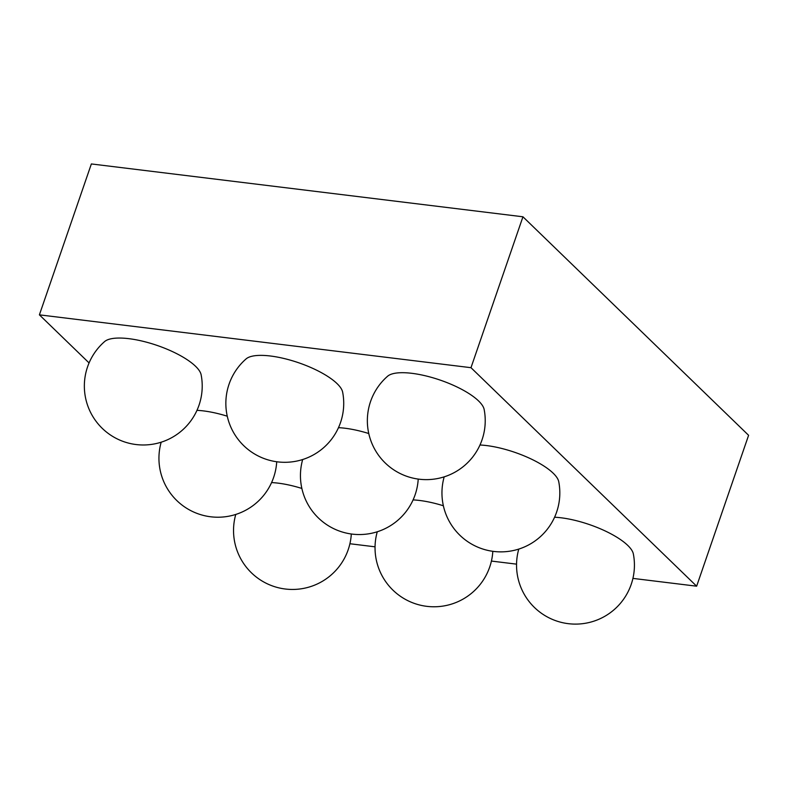 <?xml version="1.0" encoding="UTF-8"?>
<svg xmlns="http://www.w3.org/2000/svg" width="788" height="788" viewBox="0 0 788 788"><rect width="100%" height="100%" fill="white"/><g stroke="black" fill="none" stroke-linecap="round" stroke-linejoin="round"><path stroke-width="1.18" d="M470.988 367.691L696.641 586.193L748.6 435.301L522.946 216.789L91.359 163.943L39.4 314.845L470.988 367.691L522.946 216.789M696.641 586.193L632.922 578.392M516.554 564.149L491.416 561.066M375.049 546.823L349.911 543.74M89.064 362.933L39.4 314.845M554.585 517.233A51.89 16.381 19 0 1 627.77 545.424A51.89 16.381 19 0 1 633.345 553.925A58.942 58.942 0 0 1 573.004 624.057A58.942 58.942 0 0 1 518.78 549.088M413.079 499.907A51.89 16.381 19 0 1 443.358 505.768M271.574 482.581A51.89 16.381 19 0 1 301.853 488.442M196.98 410.351A51.89 16.381 19 0 1 227.259 416.202M479.99 445.003A51.89 16.381 19 0 1 553.176 473.194A51.89 16.381 19 0 1 558.741 481.685A58.942 58.942 0 0 1 498.4 551.817A58.942 58.942 0 0 1 444.186 476.858M478.582 400.954A51.89 16.381 19 0 1 484.147 409.455A58.942 58.942 0 0 1 407.101 476.425A58.942 58.942 0 0 1 387.617 376.221A51.89 16.381 19 0 1 430.081 376.989A51.89 16.381 19 0 1 478.582 400.954M338.485 427.677A51.89 16.381 19 0 1 368.764 433.528M337.077 383.628A51.89 16.381 19 0 1 342.642 392.129A58.942 58.942 0 0 1 265.595 459.099A58.942 58.942 0 0 1 246.112 358.895A51.89 16.381 19 0 1 288.575 359.663A51.89 16.381 19 0 1 337.077 383.628M195.572 366.302A51.89 16.381 19 0 1 201.137 374.802A58.942 58.942 0 0 1 124.09 441.772A58.942 58.942 0 0 1 104.617 341.568A51.89 16.381 19 0 1 147.08 342.337A51.89 16.381 19 0 1 195.572 366.302M377.275 531.762A58.942 58.942 0 0 0 424.151 605.952A58.942 58.942 0 0 0 492.815 551.314M235.77 514.436A58.942 58.942 0 0 0 282.646 588.626A58.942 58.942 0 0 0 351.31 533.988M161.176 442.206A58.942 58.942 0 0 0 208.042 516.396A58.942 58.942 0 0 0 276.716 461.758M302.681 459.532A58.942 58.942 0 0 0 349.547 533.722A58.942 58.942 0 0 0 418.221 479.084"/></g></svg>
